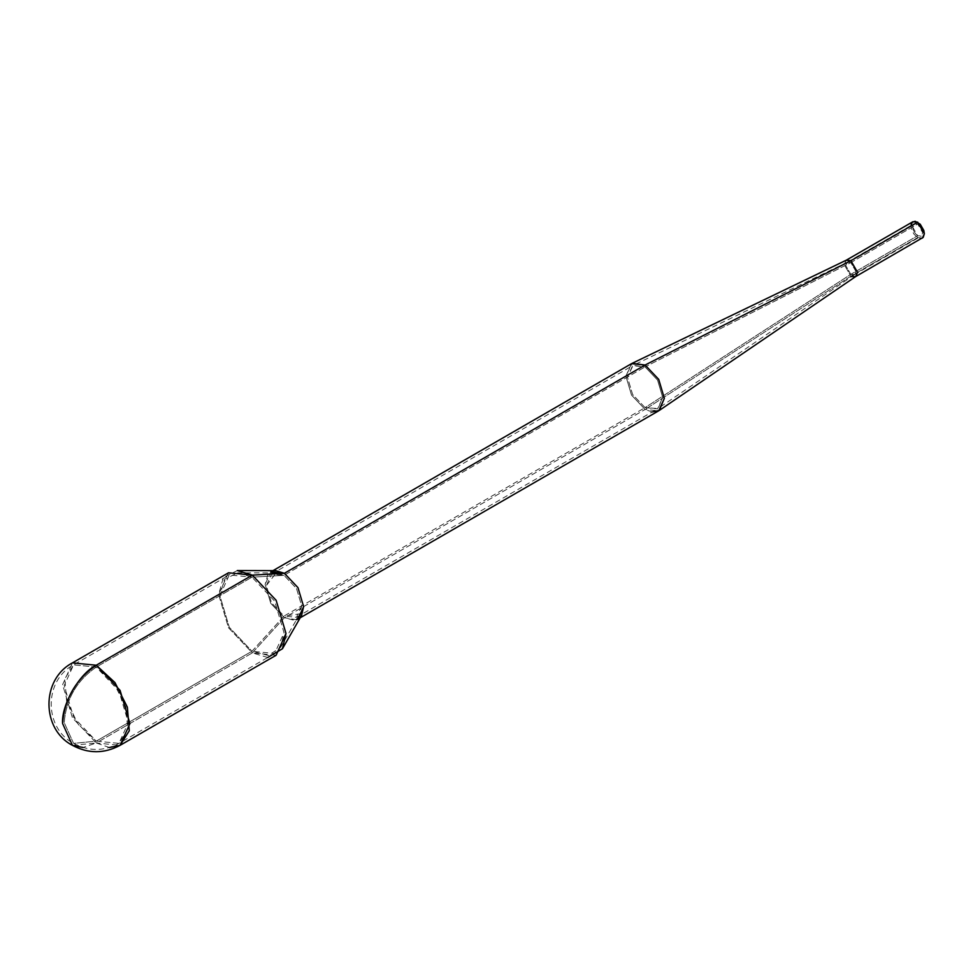 <?xml version="1.0" encoding="UTF-8"?>
<svg xmlns="http://www.w3.org/2000/svg" width="973" height="973" viewBox="0 0 973 973"><rect width="100%" height="100%" fill="white"/><g stroke="black" fill="none" stroke-linecap="round" stroke-linejoin="round"><path stroke-width="0.73" stroke-dasharray="4.87 3.65" d="M850.816 274.337L845.744 265.544L847.228 262.26L850.816 262.613L917.673 224.009L914.085 223.656L912.589 226.94L917.673 235.734L850.816 274.337L645.063 407.626L632.596 394.466L627.427 377.086L633.143 365.374L645.063 366.894L850.816 262.613L847.386 262.175L845.744 265.544L850.816 274.337L854.562 274.593L855.899 271.406L850.816 262.613L645.063 366.894L632.596 365.666L627.427 377.086L632.596 394.466L645.063 407.626L284.031 616.067L271.564 602.907L266.395 585.515L271.564 574.106L284.031 575.335L645.063 366.894L284.031 575.335L276.186 572.939L266.395 585.515L271.564 602.907L284.031 616.067L251.971 651.241L229.3 627.305L219.91 595.707L224.398 579.397L237.692 572.817L251.971 577.184L284.031 575.335L251.971 577.184L229.3 574.946L219.91 595.707L229.3 627.305L251.971 651.241L96.266 741.134L73.595 717.198L64.194 685.6L73.595 664.839L96.266 667.089L251.971 577.184L96.266 667.089C76.782 680.528 66.103 699.04 64.194 722.623L73.595 743.384L96.266 741.134L118.937 743.384L127.718 729.495L125.894 707.043L114.084 683.605L96.266 667.089L73.595 664.839L64.814 678.728L66.638 701.18L78.448 724.617L96.266 741.134L73.595 743.384L64.194 722.623C66.103 699.04 76.782 680.528 96.266 667.089L118.937 691.025L128.327 722.623L118.937 743.384L96.266 741.134L251.971 651.241L274.641 653.491L284.031 632.73L274.641 601.119L251.971 577.184L274.641 601.119L284.031 632.73L280.686 647.276L268.341 655.498L251.971 651.241L284.031 616.067L299.83 613.89L301.666 605.887L296.51 588.507L284.031 575.335L296.51 588.507L301.666 605.887L296.51 617.296L284.031 616.067L645.063 407.626L657.541 408.867L662.698 397.446L657.541 380.066L645.063 366.894L657.541 380.066L662.698 397.446L658.064 408.526L645.063 407.626L850.816 274.337L917.673 235.734L914.851 233.119L912.978 229.409L912.686 225.858L914.085 223.656L917.673 224.009L921.261 227.804L922.745 232.802L921.261 236.098L917.673 235.734L921.261 236.098L922.745 232.802L917.673 224.009L850.816 262.613L855.899 271.406L854.403 274.69L850.816 274.337M851.667 276.563L850.864 276.162L917.673 237.594L922.392 238.057M652.153 411.968L645.111 409.451L850.864 276.162L855.79 276.502M296.449 619.765L284.384 617.721L645.111 409.451L658.721 410.801M267.733 657.48L252.311 652.895L284.384 617.721L294.199 620.275L301.606 615.337M109.463 747.495L96.266 742.983L252.311 652.895L276.125 655.255M72.452 745.342L96.266 742.983L72.452 717.855L62.6 684.676L72.452 662.881L62.6 684.676L72.452 717.855L96.266 742.983L83.07 747.495M911.117 224.593L911.494 229.263L913.963 234.152L917.673 237.594L921.382 238.434M228.509 572.781L218.645 594.576L228.509 627.755L252.311 652.895L96.266 742.983L120.068 745.342M275.809 570.664L267.843 574.605L265.142 584.396L270.774 603.357L284.384 617.721L252.311 652.895L228.509 627.755L218.645 594.576L223.364 577.451L237.327 570.555M631.513 363.671L625.87 376.125L631.513 395.087L645.111 409.451L284.384 617.721L270.774 603.357L265.142 584.396L270.774 571.942L272.999 570.652M846.352 260.156L844.187 264.583L850.864 276.162L645.111 409.451L631.513 395.087L625.87 376.125L632.109 363.355M912.942 221.698L910.983 226.016L917.673 237.594L850.864 276.162L844.187 264.583L846.242 260.205M847.228 262.26L914.085 223.656M847.386 262.175L633.143 365.374M271.564 574.106L632.596 365.666M276.186 572.939L237.692 572.817M274.641 653.491L118.937 743.384C103.783 751.448 88.665 751.448 73.595 743.384C44.004 728.181 43.517 680.601 73.595 664.839L229.3 574.946M300.207 617.782L297.981 619.071M299.83 613.89L280.686 647.276M296.51 617.296L657.541 408.867M854.562 274.593L658.064 408.526M854.403 274.69L921.261 236.098"/><path stroke-width="1.46" d="M921.382 238.434L922.392 238.057L924.35 233.739L917.673 222.16L850.864 260.728L857.541 272.306L855.595 276.624L851.667 276.563M659.293 410.436L855.79 276.502L857.541 272.306L850.864 260.728L645.111 365.021L658.721 379.385L664.352 398.346L659.293 410.436L652.153 411.968M300.207 617.782L658.721 410.801L664.352 398.346L658.721 379.385L645.111 365.021L284.384 573.292L297.981 587.643L303.625 606.617L297.981 619.071L296.449 619.765M282.462 648.736L301.606 615.337L303.625 606.617L297.981 587.643L284.384 573.292L252.311 575.14L276.125 600.268L285.989 633.459L282.462 648.736L267.733 657.48M83.07 747.495L72.452 745.342L62.6 723.547C61.092 705.182 79.604 673.109 96.266 665.228L114.972 682.584L127.366 707.189L129.287 730.759L120.068 745.342L276.125 655.255L285.989 633.459L276.125 600.268L252.311 575.14L96.266 665.228L120.068 690.368L129.932 723.547L120.068 745.342L109.463 747.495M96.266 665.228L72.452 662.881L96.266 665.228C75.809 679.349 64.595 698.784 62.6 723.547L72.452 745.342C41.365 729.373 40.915 679.397 72.452 662.881L228.509 572.781L252.311 575.14L284.384 573.292L275.809 570.664L237.327 570.555L252.311 575.14L96.266 665.228M855.595 276.624L923.219 237.363L924.35 233.739L923.839 230.492L920.227 224.228L915.119 221.272L912.115 222.379L911.117 224.593M270.774 571.942L284.384 573.292L645.111 365.021L631.513 363.671L272.999 570.652M632.109 363.355L645.111 365.021L850.864 260.728L846.352 260.156L632.109 363.355M917.673 222.16L912.942 221.698L846.145 260.265L850.864 260.728L917.673 222.16M120.068 745.342C104.16 753.82 88.288 753.82 72.452 745.342"/></g></svg>
